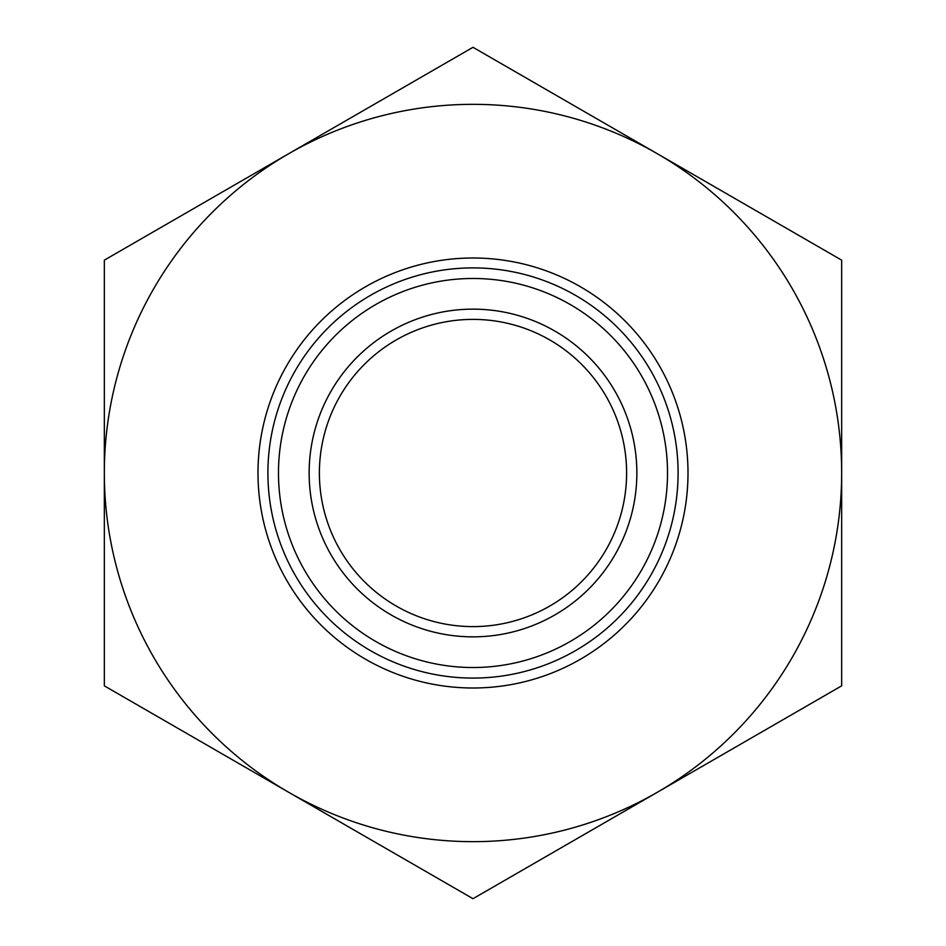 <?xml version="1.0" encoding="UTF-8"?>
<svg xmlns="http://www.w3.org/2000/svg" width="946" height="946" viewBox="0 0 946 946"><rect width="100%" height="100%" fill="white"/><g stroke="black" fill="none" stroke-linecap="round" stroke-linejoin="round"><path stroke-width="1.42" d="M473 636.847A163.847 163.847 0 0 0 614.9 391.076A163.847 163.847 0 0 0 331.1 391.076A163.847 163.847 0 0 0 473 636.847M473 626.607A153.607 153.607 0 0 1 339.969 396.197A153.607 153.607 0 0 1 606.031 396.197A153.607 153.607 0 0 1 473 626.607M473 667.521A194.521 194.521 0 0 1 304.541 375.739A194.521 194.521 0 0 1 641.459 375.739A194.521 194.521 0 0 1 473 667.521M473 678.081A205.081 205.081 0 0 0 650.612 370.454A205.081 205.081 0 0 0 295.389 370.454A205.081 205.081 0 0 0 473 678.081M473 688.002A215.002 215.002 0 0 0 659.196 365.499A215.002 215.002 0 0 0 286.804 365.499A215.002 215.002 0 0 0 473 688.002M473 898.7L288.672 792.275A368.668 368.668 0 0 0 657.328 792.275L473 898.7M841.668 473L841.668 685.85L657.328 792.275A368.668 368.668 0 0 0 657.328 153.725L841.668 260.15L841.668 473M104.332 685.85L104.332 473A368.668 368.668 0 0 0 288.672 792.275L104.332 685.85M288.672 153.725L473 47.3L657.328 153.725A368.668 368.668 0 0 0 104.332 473L104.332 260.15L288.672 153.725"/></g></svg>
